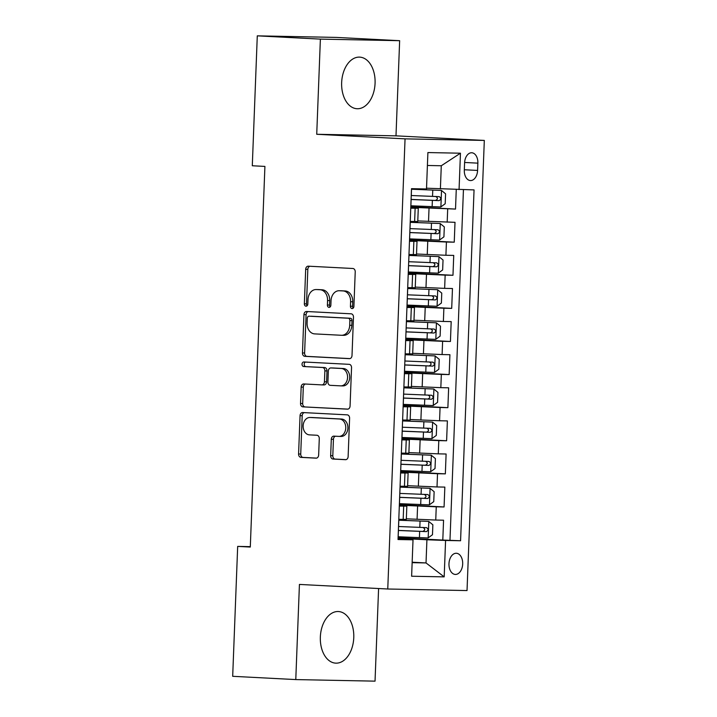 <?xml version="1.0" encoding="UTF-8"?>
<svg xmlns="http://www.w3.org/2000/svg" width="717" height="717" viewBox="0 0 717 717"><rect width="100%" height="100%" fill="white"/><g stroke="black" fill="none" stroke-linecap="round" stroke-linejoin="round"><path stroke-width="1.08" d="M352.074 308.57A2.276 1.739 -88.9 0 0 352.119 308.57A2.276 1.739 -88.9 0 0 353.902 306.383L355.229 271.868A3.253 2.483 -88.9 0 0 352.872 268.49L308.283 266.177A3.253 2.483 -88.9 0 0 308.22 266.177A3.253 2.483 -88.9 0 0 305.684 269.296L304.358 303.82A2.276 1.739 -88.9 0 0 306.007 306.186A2.276 1.739 -88.9 0 0 306.042 306.186A2.276 1.739 -88.9 0 0 307.826 303.999L307.996 299.527A10.405 7.932 -88.9 0 1 316.125 289.543A10.405 7.932 -88.9 0 1 316.322 289.543L320.042 289.74A10.405 7.932 -88.9 0 1 327.561 300.548L327.391 305.012A2.276 1.739 -88.9 0 0 329.04 307.378A2.276 1.739 -88.9 0 0 329.085 307.378A2.276 1.739 -88.9 0 0 330.86 305.191L331.03 300.728A10.405 7.932 -88.9 0 1 339.168 290.735A10.405 7.932 -88.9 0 1 339.356 290.743L343.076 290.932A10.405 7.932 -88.9 0 1 350.604 301.74L350.434 306.204A2.276 1.739 -88.9 0 0 352.074 308.57M353.768 637.673A25.839 16.706 93 0 0 338.397 611.529A25.839 16.706 93 0 0 320.347 637.01A25.839 16.706 93 0 0 335.726 663.144A25.839 16.706 93 0 0 353.768 637.673M375.072 83.262A25.839 16.706 93 0 0 359.692 57.127A25.839 16.706 93 0 0 341.65 82.598A25.839 16.706 93 0 0 357.021 108.733A25.839 16.706 93 0 0 375.072 83.262M462.68 563.983A10.603 6.856 93 0 0 456.379 553.264A10.603 6.856 93 0 0 448.976 563.714A10.603 6.856 93 0 0 455.277 574.434A10.603 6.856 93 0 0 462.68 563.983M330.662 455.662A3.253 2.483 -88.9 0 0 333.02 459.041L345.531 459.687A3.253 2.483 -88.9 0 0 345.585 459.687A3.253 2.483 -88.9 0 0 348.13 456.568L349.6 418.226A3.253 2.483 -88.9 0 0 347.252 414.856L302.664 412.544A3.253 2.483 -88.9 0 0 302.601 412.535A3.253 2.483 -88.9 0 0 300.056 415.663L298.586 453.995A3.253 2.483 -88.9 0 0 300.943 457.374L316.054 458.154A3.253 2.483 -88.9 0 0 316.107 458.163A3.253 2.483 -88.9 0 0 318.653 455.035L319.28 438.634A3.253 2.483 -88.9 0 0 316.932 435.255L309.439 434.869A8.703 6.632 -88.9 0 1 303.139 425.934A8.703 6.632 -88.9 0 1 309.941 417.482A8.703 6.632 -88.9 0 1 310.103 417.482L339.455 419.006A8.703 6.632 -88.9 0 1 345.755 427.932A8.703 6.632 -88.9 0 1 338.953 436.393A8.703 6.632 -88.9 0 1 338.791 436.384L333.898 436.133A3.253 2.483 -88.9 0 0 333.835 436.133A3.253 2.483 -88.9 0 0 331.299 439.252L330.662 455.662L332.805 455.707A3.253 2.483 -88.9 0 0 335.162 459.077L346.033 459.642M299.428 584.427L295.78 679.582L232.684 676.31L237.677 546.399L250.296 547.053L264.914 166.416L252.294 165.761L257.286 35.85L320.382 39.121L316.726 134.276L405.051 138.856L387.763 589.007L299.428 584.427M349.412 358.643A3.253 2.483 -88.9 0 0 349.466 358.652A3.253 2.483 -88.9 0 0 352.011 355.524L353.481 317.192A3.253 2.483 -88.9 0 0 351.133 313.813L306.544 311.501A3.253 2.483 -88.9 0 0 306.482 311.501A3.253 2.483 -88.9 0 0 303.945 314.62L302.466 352.961A3.253 2.483 -88.9 0 0 304.824 356.331L349.529 358.652M351.545 367.713L350.066 406.046A3.253 2.483 -88.9 0 1 347.53 409.165A3.253 2.483 -88.9 0 1 347.467 409.165L302.879 406.853A3.253 2.483 -88.9 0 1 300.531 403.474L301.158 387.072A3.253 2.483 -88.9 0 1 303.703 383.945A3.253 2.483 -88.9 0 1 303.757 383.953L321.843 384.886A3.253 2.483 -88.9 0 0 321.906 384.886A3.253 2.483 -88.9 0 0 324.442 381.767L324.864 370.886A3.253 2.483 -88.9 0 0 322.507 367.507L303.685 366.53A2.276 1.739 -88.9 0 1 302.036 364.191A2.276 1.739 -88.9 0 1 303.82 361.977A2.276 1.739 -88.9 0 1 303.856 361.977L349.188 364.335A3.253 2.483 -88.9 0 1 351.545 367.713M398.087 537.75L442.801 540.062L443.563 520.201L435.748 520.049L436.25 506.811L399.342 505.171M399.36 504.651L444.074 506.964L444.836 487.103L437.012 486.951L437.522 473.713L400.615 472.073M400.633 471.553L445.347 473.865L446.108 454.004L438.284 453.852L438.795 440.614L401.887 438.974M401.905 438.454L446.61 440.767L447.381 420.906L439.557 420.754L440.068 407.516L403.16 405.876M403.178 405.356L447.883 407.668L448.645 387.807L440.83 387.655L441.34 374.417L404.424 372.777M404.451 372.257L449.156 374.57L449.918 354.709L442.102 354.557L442.613 341.319L405.697 339.679M405.723 339.15L450.428 341.471L451.19 321.61L443.375 321.458L443.877 308.22L406.969 306.58M406.987 306.051L451.701 308.373L452.463 288.512L444.648 288.359L445.149 275.122L408.242 273.482M408.26 272.953L452.974 275.274L453.736 255.413L445.911 255.261L446.422 242.023L409.515 240.383M409.532 239.854L454.246 242.176L455.008 222.315L417.796 220.917M435.748 520.049L406.351 518.803M437.012 486.951L407.623 485.705M438.284 453.852L408.896 452.606M439.557 420.754L410.169 419.508M440.83 387.655L411.433 386.409M442.102 354.557L412.705 353.311M443.375 321.458L413.978 320.212M444.648 288.359L415.251 287.114M445.911 255.261L416.523 254.015M464.589 162.893L464.311 170.171A10.271 6.641 93 0 0 470.415 180.559A10.271 6.641 93 0 0 477.585 170.431L477.872 163.153A10.271 6.641 93 0 0 471.759 152.766A10.271 6.641 93 0 0 464.589 162.893M405.051 138.856L484.316 140.424L467.027 590.566L387.763 589.007M442.801 540.062L460.574 540.752L474.054 189.906L426.525 188.204M460.574 540.752L445.58 540.457L444.182 576.871L411.621 576.226L413.019 539.82L398.025 539.525L411.504 188.67L426.498 188.965L427.897 152.56L460.457 153.205L459.059 189.611M399.324 505.664L406.835 506.157L399.306 506.085M400.597 472.566L408.107 473.059L400.579 472.987M401.87 439.467L409.38 439.96L401.852 439.88M403.133 406.369L410.653 406.853L403.124 406.781M404.406 373.27L411.925 373.754L404.397 373.682M405.679 340.172L413.198 340.656L405.661 340.584M406.951 307.073L414.462 307.557L406.933 307.485M408.224 273.975L415.735 274.459L408.206 274.387M409.497 240.876L417.007 241.36L409.479 241.288M410.805 206.756L455.519 209.077L410.787 207.285M410.769 207.778L418.28 208.262L410.751 208.19M418.28 208.262L417.769 221.499L410.241 221.428M398.795 519.323L406.324 519.395L406.835 506.157M400.068 486.225L407.597 486.296L408.107 473.059M401.341 453.126L408.869 453.198L409.38 439.96M402.613 420.028L410.142 420.099L410.653 406.853M403.886 386.929L411.415 387.001L411.925 373.754M405.159 353.831L412.687 353.902L413.198 340.656M406.431 320.732L413.96 320.804L414.462 307.557M407.695 287.634L415.233 287.705L415.735 274.459M408.968 254.526L416.496 254.607L417.007 241.36M454.246 242.176L446.422 242.023M452.974 275.274L445.149 275.122M451.701 308.373L443.877 308.22M450.428 341.471L442.613 341.319M449.156 374.57L441.34 374.417M447.883 407.668L440.068 407.516M446.61 440.767L438.795 440.614M445.347 473.865L437.522 473.713M444.074 506.964L436.25 506.811M449.98 540.206L463.442 189.7M455.519 209.077L456.263 189.512M412.158 562.218L426.023 562.935L426.92 539.767L398.069 538.27M440.39 188.921L441.287 165.752L427.395 165.475M316.726 134.276L395.99 135.845L399.647 40.69L320.382 39.121M399.647 40.69L336.551 37.418L257.286 35.85M295.78 679.582L375.036 681.15L378.594 588.532M395.99 135.845L484.316 140.424M250.305 546.65L237.677 546.399M412.141 562.666L426.023 562.935L444.182 576.871M398.052 538.763L413.019 539.82M426.92 539.767L445.58 540.457M441.287 165.752L460.457 153.205M353.203 308.113A2.276 1.739 -88.9 0 1 352.576 306.249L352.746 301.785A10.405 7.932 -88.9 0 0 345.218 290.977L343.076 290.932M341.113 290.77A10.405 7.932 -88.9 0 1 341.31 290.779A10.405 7.932 -88.9 0 1 341.498 290.779L345.218 290.977M318.079 289.578A10.405 7.932 -88.9 0 1 318.267 289.578A10.405 7.932 -88.9 0 1 318.465 289.587L322.184 289.785A10.405 7.932 -88.9 0 1 329.703 300.584L329.533 305.057A2.276 1.739 -88.9 0 0 330.161 306.912M309.914 266.267A3.253 2.483 -88.9 0 0 307.826 269.341L306.5 303.865A2.276 1.739 -88.9 0 0 307.127 305.72M308.176 311.581A3.253 2.483 -88.9 0 0 306.087 314.664L304.608 352.997A3.253 2.483 -88.9 0 0 306.966 356.376L349.914 358.608M349.878 320.58A2.276 1.739 -88.9 0 0 348.229 318.223L309.09 316.188A2.276 1.739 -88.9 0 0 309.054 316.188A2.276 1.739 -88.9 0 0 307.27 318.375L307.091 323.089A10.405 7.932 -88.9 0 0 314.62 333.889L341.373 335.278A10.405 7.932 -88.9 0 0 341.561 335.287A10.405 7.932 -88.9 0 0 349.699 325.294L349.878 320.58L352.02 320.624A2.276 1.739 -88.9 0 0 350.371 318.258L348.229 318.223M311.151 316.233A2.276 1.739 -88.9 0 1 311.196 316.233A2.276 1.739 -88.9 0 1 311.232 316.233L350.371 318.258M343.515 335.323A10.405 7.932 -88.9 0 0 343.712 335.332A10.405 7.932 -88.9 0 0 351.841 325.339L349.699 325.294M352.02 320.624L351.841 325.339M347.978 409.12L302.879 406.853M305.397 384.034A3.253 2.483 -88.9 0 0 303.3 387.117L302.673 403.519A3.253 2.483 -88.9 0 0 305.021 406.897M321.96 384.895L323.985 384.93A3.253 2.483 -88.9 0 0 324.048 384.93A3.253 2.483 -88.9 0 0 326.585 381.811L327.006 370.922A3.253 2.483 -88.9 0 0 324.649 367.552L303.685 366.53M305.576 362.067A2.276 1.739 -88.9 0 0 304.178 364.487A2.276 1.739 -88.9 0 0 305.827 366.575M340.611 385.863A8.703 6.632 -88.9 0 0 340.772 385.863A8.703 6.632 -88.9 0 0 347.575 377.411A8.703 6.632 -88.9 0 0 341.274 368.475L330.931 367.946A3.253 2.483 -88.9 0 0 330.869 367.938A3.253 2.483 -88.9 0 0 328.332 371.065L327.911 381.946A3.253 2.483 -88.9 0 0 330.268 385.325L340.611 385.863M340.933 385.863L342.753 385.898A8.703 6.632 -88.9 0 0 342.914 385.907A8.703 6.632 -88.9 0 0 349.717 377.447A8.703 6.632 -88.9 0 0 343.416 368.52L341.274 368.475M332.957 367.982A3.253 2.483 -88.9 0 1 333.011 367.982A3.253 2.483 -88.9 0 1 333.073 367.982L343.416 368.52M335.529 436.214A3.253 2.483 -88.9 0 0 333.441 439.297L332.805 455.707M339.114 436.393L340.933 436.429A8.703 6.632 -88.9 0 0 341.095 436.438A8.703 6.632 -88.9 0 0 347.897 427.977A8.703 6.632 -88.9 0 0 341.597 419.051L339.455 419.006M311.922 417.518A8.703 6.632 -88.9 0 1 312.083 417.518A8.703 6.632 -88.9 0 1 312.245 417.527L341.597 419.051M304.295 412.625A3.253 2.483 -88.9 0 0 302.198 415.699L300.728 454.04A3.253 2.483 -88.9 0 0 303.085 457.419L316.555 458.118M410.841 205.779L440.785 206.971L445.194 203.745L445.58 193.814L441.421 190.417L411.477 189.225M441.421 190.417L411.486 189.163M411.083 199.487L439.109 200.635C441.224 199.362 441.269 198.035 439.261 196.655L411.235 195.517M435.631 196.467C438.078 197.865 438.024 199.192 435.479 200.446L411.092 199.416M409.568 238.878L439.512 240.07L443.922 236.843L444.307 226.913L440.148 223.516L410.205 222.324M440.148 223.516L410.214 222.261M409.81 232.586L437.836 233.733C439.951 232.46 440.005 231.134 437.988 229.754L409.963 228.615M434.359 229.565C436.805 230.964 436.752 232.29 434.206 233.545L409.819 232.514M408.305 271.976L438.239 273.168L442.649 269.942L443.034 260.011L438.876 256.614L408.932 255.431M438.876 256.614L408.941 255.36M408.538 265.684L436.563 266.832C438.679 265.559 438.732 264.232 436.716 262.852L408.699 261.714M433.086 262.664C435.533 264.062 435.488 265.389 432.934 266.643L408.547 265.622M407.032 305.075L436.967 306.267L441.385 303.04L441.762 293.11L437.603 289.713L407.668 288.53M437.603 289.713L407.668 288.458M407.274 298.783L435.291 299.93C437.406 298.657 437.46 297.331 435.443 295.96L407.426 294.812M431.813 295.771C434.26 297.17 434.215 298.487 431.661 299.742L407.274 298.72M406.001 331.881L405.759 338.173L435.694 339.365L440.113 336.139L440.489 326.208L436.33 322.811L406.396 321.628M436.33 322.811L406.396 321.557M406.037 331.89L434.018 333.029C436.133 331.756 436.187 330.429 434.17 329.058L406.154 327.911M430.541 328.87C432.996 330.268 432.943 331.586 430.388 332.84L406.001 331.819M404.487 371.272L434.421 372.464L438.84 369.237L439.216 359.307L435.058 355.91L405.123 354.727M435.058 355.91L405.123 354.655M404.522 371.272L404.764 364.989L432.745 366.127C434.861 364.854 434.914 363.537 432.898 362.157L404.881 361.01M429.268 361.968C431.724 363.367 431.67 364.684 429.116 365.939L404.729 364.917M403.214 404.37L433.158 405.562L437.567 402.336L437.944 392.405L433.785 389.008L403.85 387.825M433.785 389.008L403.85 387.754M403.456 398.087L431.482 399.226C433.597 397.953 433.642 396.635 431.634 395.255L403.608 394.108L403.886 387.825M427.995 395.067C430.451 396.465 430.397 397.783 427.843 399.037L403.456 398.016M401.941 437.469L431.885 438.661L436.295 435.434L436.68 425.504L432.521 422.107L402.578 420.924L402.336 427.207M432.521 422.107L402.578 420.852M402.183 431.186L430.209 432.324C432.324 431.051 432.369 429.734 430.361 428.354L402.371 427.215M426.732 428.166C429.178 429.564 429.125 430.881 426.579 432.136L402.183 431.114M400.669 470.567L430.612 471.759L435.022 468.533L435.407 458.602L431.249 455.205L401.305 454.022M431.249 455.205L401.314 453.951M400.911 464.284L428.936 465.423C431.051 464.15 431.096 462.832 429.089 461.452L401.063 460.305M425.459 461.264C427.906 462.662 427.852 463.98 425.306 465.234L400.92 464.213M399.396 503.666L429.34 504.858L433.749 501.631L434.135 491.701L429.976 488.304L400.032 487.121M429.976 488.304L400.041 487.049M399.638 497.383L427.664 498.521C429.779 497.248 429.833 495.931 427.816 494.551L399.79 493.404M424.186 494.363C426.633 495.761 426.588 497.078 424.034 498.333L399.647 497.311M398.132 536.764L428.067 537.956L432.476 534.73L432.862 524.799L428.703 521.402L398.76 520.219M428.703 521.402L398.769 520.148M398.374 530.481L426.391 531.62C428.506 530.347 428.56 529.029 426.543 527.649L398.527 526.511M422.913 527.461C425.36 528.859 425.315 530.186 422.761 531.431L398.374 530.41M417.079 519.359L417.59 506.121M418.352 486.26L418.862 473.023M419.624 453.162L420.135 439.924M420.897 420.063L421.399 406.826M422.17 386.965L422.672 373.727M423.433 353.866L423.944 340.629M424.706 320.768L425.217 307.53M425.979 287.669L426.49 274.423M427.251 254.571L427.762 241.324M428.524 221.472L429.035 208.226M414.623 221.517L415.134 208.28M403.178 519.404L403.689 506.166M404.451 486.305L404.962 473.068M405.723 453.207L406.234 439.969M406.996 420.108L407.507 406.871M408.269 387.01L408.78 373.772M409.541 353.911L410.043 340.674M410.814 320.813L411.316 307.575M412.078 287.714L412.589 274.477M413.351 254.616L413.861 241.378M447.184 222.162L447.695 208.925M464.607 162.463L477.872 163.153M464.32 169.75L477.585 170.431M352.746 301.785L350.604 301.74M341.498 290.779L339.356 290.743M329.533 305.057L327.391 305.012M329.703 300.584L327.561 300.548M322.184 289.785L320.042 289.74M318.465 289.587L316.322 289.543M306.5 303.865L304.358 303.82M307.826 269.341L305.684 269.296M352.576 306.249L350.434 306.204M306.966 356.376L304.824 356.331M304.608 352.997L302.466 352.961M306.087 314.664L303.945 314.62M302.673 403.519L300.531 403.474M303.3 387.117L301.158 387.072M326.585 381.811L324.442 381.767M327.006 370.922L324.864 370.886M324.649 367.552L322.507 367.507M333.073 367.982L330.931 367.946M333.441 439.297L331.299 439.252M312.245 417.527L310.103 417.482M303.085 457.419L300.943 457.374M300.728 454.04L298.586 453.995M302.198 415.699L300.056 415.663M335.162 459.077L333.02 459.041M440.892 206.89L441.52 190.507M411.271 195.517L411.513 189.234M410.877 205.779L411.119 199.487M432.53 196.413L432.772 190.13M432.136 206.675L432.378 200.393M435.479 200.446L439.109 200.635M439.62 239.989L440.256 223.605M410.007 228.615L410.249 222.333M409.613 238.878L409.855 232.595M431.258 229.521L431.5 223.229M430.863 239.774L431.105 233.491M434.206 233.545L437.836 233.733M438.347 273.087L438.983 256.704M408.735 261.714L408.977 255.431M408.34 271.976L408.582 265.693M429.985 262.619L430.227 256.327M429.591 272.872L429.833 266.59M432.934 266.643L436.563 266.832M437.083 306.186L437.711 289.802M407.462 294.812L407.704 288.53M407.068 305.075L407.31 298.792M428.712 295.718L428.954 289.426M428.318 305.971L428.56 299.688M431.661 299.742L435.291 299.93M435.811 339.284L436.438 322.901M406.189 327.911L406.431 321.628M427.44 328.816L427.682 322.525M427.045 339.069L427.287 332.787M430.388 332.84L434.018 333.029M434.538 372.383L435.165 355.999M404.917 361.01L405.159 354.727M426.176 361.915L426.409 355.623M425.781 372.177L426.015 365.885M429.116 365.939L432.745 366.127M433.265 405.481L433.893 389.098M403.25 404.37L403.492 398.087M424.903 395.013L425.145 388.722M424.509 405.275L424.751 398.984M427.843 399.037L431.482 399.226M431.993 438.58L432.62 422.196M401.977 437.469L402.219 431.186M423.63 428.112L423.872 421.82M423.236 438.374L423.478 432.082M426.579 432.136L430.209 432.324M430.72 471.678L431.347 455.295M401.099 460.314L401.341 454.022M400.704 470.567L400.946 464.284M422.358 461.21L422.6 454.919M421.963 471.472L422.205 465.181M425.306 465.234L428.936 465.423M429.447 504.777L430.083 488.394M399.835 493.413L400.077 487.121M399.441 503.666L399.683 497.383M421.085 494.309L421.327 488.017M420.691 504.571L420.933 498.279M424.034 498.333L427.664 498.521M428.183 537.875L428.811 521.492M398.562 526.511L398.804 520.219M398.168 536.773L398.41 530.481M419.812 527.407L420.054 521.116M419.418 537.669L419.66 531.378M422.761 531.431L426.391 531.62M341.31 290.779L339.168 290.735M318.267 289.578L316.125 289.543M343.712 335.332L341.561 335.287M324.048 384.93L321.906 384.886M342.914 385.907L340.772 385.863M333.011 367.982L330.869 367.938M341.095 436.438L338.953 436.393M312.083 417.518L309.941 417.482"/></g></svg>
